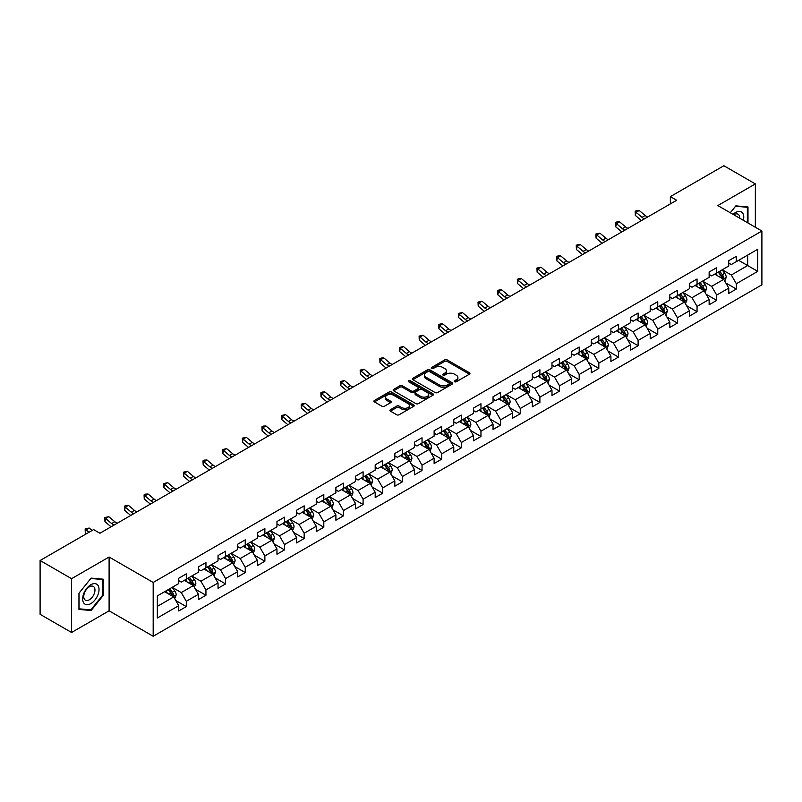 <?xml version="1.0" encoding="UTF-8"?>
<svg xmlns="http://www.w3.org/2000/svg" width="802" height="802" viewBox="0 0 802 802"><rect width="100%" height="100%" fill="white"/><g stroke="black" fill="none" stroke-linecap="round" stroke-linejoin="round"><path stroke-width="1.2" d="M454.554 381.752A1.223 0.702 0 0 0 456.288 381.752L469.421 374.173A1.744 1.013 0 0 0 469.932 373.461A1.744 1.013 0 0 0 469.421 372.75L447.165 359.897A1.744 1.013 0 0 0 444.699 359.897L431.566 367.486A1.223 0.702 0 0 0 431.205 367.978A1.223 0.702 0 0 0 431.566 368.479A1.223 0.702 0 0 0 433.291 368.479L434.995 367.496A5.594 3.228 0 0 1 442.904 367.496L444.759 368.569A5.594 3.228 0 0 1 446.393 370.855A5.594 3.228 0 0 1 444.759 373.141L443.055 374.123A1.223 0.702 0 0 0 442.704 374.614A1.223 0.702 0 0 0 443.055 375.115A1.223 0.702 0 0 0 444.789 375.115L446.483 374.133A5.594 3.228 0 0 1 454.403 374.133L456.258 375.206A5.594 3.228 0 0 1 457.892 377.491A5.594 3.228 0 0 1 456.258 379.777L454.554 380.76A1.223 0.702 0 0 0 454.193 381.251A1.223 0.702 0 0 0 454.554 381.752L454.554 380.76M390.434 409.712A1.744 1.013 0 0 0 389.922 410.423A1.744 1.013 0 0 0 390.434 411.135L396.679 414.744A1.744 1.013 0 0 0 399.145 414.744L413.732 406.323A1.744 1.013 0 0 0 414.243 405.611A1.744 1.013 0 0 0 413.732 404.89L391.486 392.048A1.744 1.013 0 0 0 389.01 392.048L374.424 400.469A1.744 1.013 0 0 0 373.912 401.18A1.744 1.013 0 0 0 374.424 401.892L381.963 406.253A1.744 1.013 0 0 0 384.439 406.253L390.684 402.644A1.744 1.013 0 0 0 391.196 401.932A1.744 1.013 0 0 0 390.684 401.221L386.945 399.055A4.672 2.697 0 0 1 385.572 397.15A4.672 2.697 0 0 1 388.459 394.654A4.672 2.697 0 0 1 393.551 395.246L408.198 403.697A4.672 2.697 0 0 1 409.571 405.611A4.672 2.697 0 0 1 406.684 408.098A4.672 2.697 0 0 1 401.591 407.516L399.145 406.103A1.744 1.013 0 0 0 396.679 406.103L390.434 409.712L390.434 411.135M109.102 557.019L71.579 578.683L40.1 560.508L40.1 614.312L71.579 632.487L109.102 610.813L153.182 636.267L153.182 582.463L109.102 557.019L109.102 610.813M755.354 227.247L755.354 183.909L717.83 205.573L761.9 231.026L153.182 582.463M755.354 183.909L723.875 165.733L670.352 196.63L670.352 203.909M40.1 560.508L93.613 529.611L99.919 533.24L676.647 200.269L670.352 196.63M435.115 392.549A1.744 1.013 0 0 0 437.591 392.549L452.178 384.128A1.744 1.013 0 0 0 452.689 383.416A1.744 1.013 0 0 0 452.178 382.704L429.922 369.852A1.744 1.013 0 0 0 427.456 369.852L412.87 378.273A1.744 1.013 0 0 0 412.358 378.985A1.744 1.013 0 0 0 412.87 379.707L435.115 392.549M409.09 382.023A1.223 0.702 0 0 1 410.333 382.193L432.93 395.236L418.373 403.647A1.744 1.013 0 0 1 415.897 403.647L393.652 390.805L393.652 389.371A1.744 1.013 0 0 0 393.14 390.083A1.744 1.013 0 0 0 393.652 390.805M393.652 389.371L399.887 385.772A1.744 1.013 0 0 1 402.363 385.772L411.386 390.975A1.744 1.013 0 0 0 413.852 390.975L418.002 388.589A1.744 1.013 0 0 0 418.514 387.877A1.744 1.013 0 0 0 418.002 387.155L408.599 381.732A1.223 0.702 0 0 1 408.248 381.241A1.223 0.702 0 0 1 409 380.589A1.223 0.702 0 0 1 410.333 380.739L432.95 393.792A1.744 1.013 0 0 1 433.461 394.514A1.744 1.013 0 0 1 432.95 395.226L432.95 393.792M153.182 636.267L761.9 284.82L761.9 231.026M175.788 600.528L186.295 606.603L186.295 601.289L198.385 594.312L198.385 599.625L205.944 595.264L205.944 589.951L218.034 582.974L218.034 588.277L225.583 583.916L225.583 578.613L237.673 571.636L237.673 576.939L245.232 572.578L245.232 567.265L257.322 560.287L257.322 565.6L264.871 561.24L264.871 555.926L276.961 548.949L276.961 554.252L284.52 549.891L284.52 544.588L296.61 537.611L296.61 542.914L304.169 538.553L304.169 533.25L316.249 526.262L316.249 531.576L323.808 527.215L323.808 521.901L335.898 514.924L335.898 520.227L343.457 515.866L343.457 510.563L355.537 503.586L355.537 508.889L363.095 504.528L363.095 499.225L375.186 492.238L375.186 497.551L382.744 493.19L382.744 487.877L394.835 480.899L394.835 486.202L402.383 481.842L402.383 476.538L414.474 469.561L414.474 474.864L422.032 470.503L422.032 465.2L434.123 458.213L434.123 463.526L441.671 459.165L441.671 453.852L453.762 446.874L453.762 452.178L461.32 447.817L461.32 442.514L473.411 435.536L473.411 440.839L480.959 436.478L480.959 431.175L493.05 424.188L493.05 429.501L500.608 425.14L500.608 419.827L512.699 412.85L512.699 418.163L520.247 413.792L520.247 408.489L532.338 401.511L532.338 406.815L539.896 402.454L539.896 397.15L551.987 390.163L551.987 395.476L559.535 391.115L559.535 385.802L571.625 378.825L571.625 384.138L579.184 379.767L579.184 374.464L591.274 367.486L591.274 372.79L598.823 368.429L598.823 363.126L610.913 356.138L610.913 361.451L618.472 357.09L618.472 351.777L630.562 344.8L630.562 350.113L638.111 345.742L638.111 340.439L650.201 333.462L650.201 338.765L657.76 334.404L657.76 329.101L669.85 322.123L669.85 327.427L677.409 323.066L677.409 317.752L689.489 310.775L689.489 316.088L697.048 311.717L697.048 306.414L709.138 299.437L709.138 304.74L716.697 300.379L716.697 295.076L728.777 288.098L728.777 293.402L736.336 289.041L736.336 283.728L757.74 271.377L757.74 249.272L747.675 255.086L747.675 265.552L757.74 271.377M186.295 606.603L178.746 610.964L178.746 605.66L157.332 618.011L157.332 595.916L178.746 583.555L178.746 578.252L186.295 573.881L186.295 579.194L198.385 572.217L198.385 566.904L205.944 562.543L205.944 567.846L218.034 560.869L218.034 555.565L225.583 551.205L225.583 556.508L237.673 549.53L237.673 544.227L245.232 539.856L245.232 545.17L257.322 538.192L257.322 532.879L264.871 528.518L264.871 533.831L276.961 526.844L276.961 521.541L284.52 517.18L284.52 522.483L296.61 515.506L296.61 510.202L304.169 505.831L304.169 511.145L316.249 504.167L316.249 498.854L323.808 494.493L323.808 499.806L335.898 492.819L335.898 487.516L343.457 483.155L343.457 488.458L355.537 481.481L355.537 476.177L363.095 471.807L363.095 477.12L375.186 470.142L375.186 464.829L382.744 460.468L382.744 465.782L394.835 458.794L394.835 453.491L402.383 449.13L402.383 454.433L414.474 447.456L414.474 442.153L422.032 437.792L422.032 443.095L434.123 436.118L434.123 430.804L441.671 426.443L441.671 431.757L453.762 424.769L453.762 419.466L461.32 415.105L461.32 420.408L473.411 413.431L473.411 408.128L480.959 403.767L480.959 409.07L493.05 402.093L493.05 396.779L500.608 392.419L500.608 397.732L512.699 390.744L512.699 385.441L520.247 381.08L520.247 386.384L532.338 379.406L532.338 374.103L539.896 369.742L539.896 375.045L551.987 368.068L551.987 362.755L559.535 358.394L559.535 363.707L571.625 356.72L571.625 351.416L579.184 347.055L579.184 352.359L591.274 345.381L591.274 340.078L598.823 335.717L598.823 341.02L610.913 334.043L610.913 328.73L618.472 324.369L618.472 329.682L630.562 322.705L630.562 317.392L638.111 313.031L638.111 318.334L650.201 311.356L650.201 306.053L657.76 301.692L657.76 306.996L669.85 300.018L669.85 294.705L677.409 290.344L677.409 295.657L689.489 288.68L689.489 283.367L697.048 279.006L697.048 284.309L709.138 277.332L709.138 272.028L716.697 267.667L716.697 272.971L728.777 265.993L728.777 260.68L736.336 256.319L736.336 261.632L757.74 249.272M184.28 580.357L193.352 585.59L181.262 592.568L172.199 587.335M178.746 580.648L181.262 582.102L186.295 579.194M181.262 592.568L186.295 601.289M193.352 585.59L198.385 594.312M203.929 569.019L212.991 574.252L200.901 581.229L191.838 575.996M198.385 569.31L200.901 570.763L205.944 567.846M200.901 581.229L205.944 589.951M212.991 574.252L218.034 582.974M223.568 557.671L232.64 562.904L220.55 569.891L211.487 564.648M218.034 557.961L220.55 559.415L225.583 556.508M220.55 569.891L225.583 578.613M232.64 562.904L237.673 571.636M243.217 546.332L252.279 551.565L240.199 558.543L231.126 553.31M237.673 546.623L240.199 548.077L245.232 545.17M240.199 558.543L245.232 567.265M252.279 551.565L257.322 560.287M262.855 534.994L271.928 540.227L259.838 547.205L250.775 541.972M257.322 535.285L259.838 536.738L264.871 533.831M259.838 547.205L264.871 555.926M271.928 540.227L276.961 548.949M282.505 523.646L291.567 528.879L279.487 535.866L270.414 530.623M276.961 523.937L279.487 525.39L284.52 522.483M279.487 535.866L284.52 544.588M291.567 528.879L296.61 537.611M302.153 512.308L311.216 517.541L299.126 524.518L290.063 519.285M296.61 512.598L299.126 514.052L304.169 511.145M299.126 524.518L304.169 533.25M311.216 517.541L316.249 526.262M321.792 500.969L330.855 506.202L318.775 513.18L309.702 507.947M316.249 501.26L318.775 502.714L323.808 499.806M318.775 513.18L323.808 521.901M330.855 506.202L335.898 514.924M341.441 489.621L350.504 494.854L338.414 501.841L329.351 496.598M335.898 489.912L338.414 491.365L343.457 488.458M338.414 501.841L343.457 510.563M350.504 494.854L355.537 503.586M361.08 478.283L370.153 483.516L358.063 490.493L348.99 485.26M355.537 478.573L358.063 480.027L363.095 477.12M358.063 490.493L363.095 499.225M370.153 483.516L375.186 492.238M380.729 466.944L389.792 472.177L377.702 479.155L368.639 473.922M375.186 467.235L377.702 468.689L382.744 465.782M377.702 479.155L382.744 487.877M389.792 472.177L394.835 480.899M400.368 455.596L409.441 460.829L397.351 467.817L388.278 462.574M394.835 455.887L397.351 457.34L402.383 454.433M397.351 467.817L402.383 476.538M409.441 460.829L414.474 469.561M420.017 444.258L429.08 449.491L416.99 456.468L407.927 451.235M414.474 444.549L416.99 446.002L422.032 443.095M416.99 456.468L422.032 465.2M429.08 449.491L434.123 458.213M439.656 432.92L448.729 438.153L436.639 445.13L427.566 439.897M434.123 433.21L436.639 434.664L441.671 431.757M436.639 445.13L441.671 453.852M448.729 438.153L453.762 446.874M459.305 421.571L468.368 426.804L456.278 433.792L447.215 428.559M453.762 421.862L456.278 423.316L461.32 420.408M456.278 433.792L461.32 442.514M468.368 426.804L473.411 435.536M478.944 410.233L488.017 415.466L475.927 422.443L466.854 417.21M473.411 410.524L475.927 411.977L480.959 409.07M475.927 422.443L480.959 431.175M488.017 415.466L493.05 424.188M498.593 398.895L507.656 404.128L495.566 411.105L486.503 405.872M493.05 399.185L495.566 400.639L500.608 397.732M495.566 411.105L500.608 419.827M507.656 404.128L512.699 412.85M518.232 387.546L527.305 392.79L515.215 399.767L506.142 394.534M512.699 387.837L515.215 389.291L520.247 386.384M515.215 399.767L520.247 408.489M527.305 392.79L532.338 401.511M537.881 376.208L546.944 381.441L534.854 388.419L525.791 383.186M532.338 376.499L534.854 377.953L539.896 375.045M534.854 388.419L539.896 397.15M546.944 381.441L551.987 390.163M557.52 364.87L566.593 370.103L554.503 377.08L545.44 371.847M551.987 365.161L554.503 366.614L559.535 363.707M554.503 377.08L559.535 385.802M566.593 370.103L571.625 378.825M577.169 353.522L586.232 358.765L574.142 365.742L565.079 360.509M571.625 353.812L574.142 355.266L579.184 352.359M574.142 365.742L579.184 374.464M586.232 358.765L591.274 367.486M596.808 342.183L605.881 347.416L593.791 354.394L584.728 349.161M591.274 342.474L593.791 343.928L598.823 341.02M593.791 354.394L598.823 363.126M605.881 347.416L610.913 356.138M616.457 330.845L625.52 336.078L613.44 343.055L604.367 337.822M610.913 331.136L613.44 332.589L618.472 329.682M613.44 343.055L618.472 351.777M625.52 336.078L630.562 344.8M636.096 319.497L645.169 324.74L633.079 331.717L624.016 326.484M630.562 319.787L633.079 321.241L638.111 318.334M633.079 331.717L638.111 340.439M645.169 324.74L650.201 333.462M655.745 308.158L664.808 313.392L652.728 320.369L643.655 315.136M650.201 308.449L652.728 309.903L657.76 306.996M652.728 320.369L657.76 329.101M664.808 313.392L669.85 322.123M675.394 296.82L684.457 302.053L672.367 309.031L663.304 303.798M669.85 297.111L672.367 298.565L677.409 295.657M672.367 309.031L677.409 317.752M684.457 302.053L689.489 310.775M695.033 285.472L704.096 290.715L692.016 297.692L682.943 292.459M689.489 285.763L692.016 287.226L697.048 284.309M692.016 297.692L697.048 306.414M704.096 290.715L709.138 299.437M714.682 274.134L723.745 279.367L711.655 286.354L702.592 281.111M709.138 274.424L711.655 275.878L716.697 272.971M711.655 286.354L716.697 295.076M723.745 279.367L728.777 288.098M738.602 260.319L747.675 265.552L731.304 275.006L722.231 269.773M728.777 263.086L731.304 264.54L736.336 261.632M731.304 275.006L736.336 283.728M71.579 578.683L71.579 632.487M157.332 606.382L173.703 596.929L164.641 591.696M173.703 596.929L178.746 605.66M725.82 282.966L736.336 289.041M706.181 294.314L716.697 300.379M686.532 305.652L697.048 311.717M666.893 316.99L677.409 323.066M647.244 328.339L657.76 334.404M627.605 339.677L638.111 345.742M607.956 351.015L618.472 357.09M588.317 362.364L598.823 368.429M568.668 373.702L579.184 379.767M549.029 385.04L559.535 391.115M529.38 396.388L539.896 402.454M509.731 407.727L520.247 413.792M490.092 419.065L500.608 425.14M470.443 430.403L480.959 436.478M450.804 441.752L461.32 447.817M431.155 453.09L441.671 459.165M411.516 464.428L422.032 470.503M391.867 475.776L402.383 481.842M372.228 487.115L382.744 493.19M352.579 498.453L363.095 504.528M332.94 509.801L343.457 515.866M313.291 521.14L323.808 527.215M293.652 532.478L304.169 538.553M274.003 543.826L284.52 549.891M254.364 555.164L264.871 561.24M234.715 566.503L245.232 572.578M215.076 577.851L225.583 583.916M195.427 589.189L205.944 595.264M747.985 222.986L747.985 206.966L735.835 205.873L730.291 212.771M78.947 609.43L91.097 610.512L103.247 595.405L103.247 579.194L91.097 578.112L78.947 593.229L78.947 609.43M102.626 595.034L103.247 595.405M89.814 609.771L91.097 610.512M455.045 381.922L456.258 381.231A5.594 3.228 0 0 0 457.892 378.945L457.892 377.491M446.393 370.855L446.393 372.308A5.594 3.228 0 0 1 444.759 374.594L443.546 375.286M469.391 374.183L447.165 361.351A1.744 1.013 0 0 0 444.699 361.351L432.047 368.649M452.148 384.138L429.922 371.306A1.744 1.013 0 0 0 427.456 371.306L412.89 379.717L412.87 378.273M449.08 383.917A1.223 0.702 0 0 0 449.441 383.416A1.223 0.702 0 0 0 449.08 382.915L429.551 371.637A1.223 0.702 0 0 0 427.827 371.637L426.032 372.669A5.594 3.228 0 0 0 424.398 374.955A5.594 3.228 0 0 0 426.032 377.241L439.386 384.95A5.594 3.228 0 0 0 447.295 384.95L449.08 383.917L449.08 385.371A1.223 0.702 0 0 0 449.441 384.87L449.441 383.416M424.398 374.955L424.398 376.409A5.594 3.228 0 0 0 426.032 378.694L426.032 377.241M449.08 385.371L447.295 386.404A5.594 3.228 0 0 1 439.386 386.404L426.032 378.694M393.672 390.815L399.887 387.226L399.887 385.772M418.514 387.877L418.514 389.331A1.744 1.013 0 0 1 418.002 390.043L413.852 392.429A1.744 1.013 0 0 1 411.386 392.429L402.363 387.226A1.744 1.013 0 0 0 399.887 387.226M420.749 396.388A4.672 2.697 0 0 0 425.842 396.97A4.672 2.697 0 0 0 428.729 394.474A4.672 2.697 0 0 0 427.356 392.569L422.203 389.592A1.744 1.013 0 0 0 419.727 389.592L415.586 391.977A1.744 1.013 0 0 0 415.075 392.689A1.744 1.013 0 0 0 415.586 393.401L420.749 396.388L420.749 397.842A4.672 2.697 0 0 0 425.842 398.424A4.672 2.697 0 0 0 428.729 395.927L428.729 394.474M415.075 392.689L415.075 394.143A1.744 1.013 0 0 0 415.586 394.855L415.586 393.401M420.749 397.842L415.586 394.855M409.571 405.611L409.571 407.065A4.672 2.697 0 0 1 406.684 409.551A4.672 2.697 0 0 1 401.591 408.97L399.145 407.556A1.744 1.013 0 0 0 396.679 407.556L390.454 411.155M385.572 397.15L385.572 398.604A4.672 2.697 0 0 0 386.945 400.519L386.945 399.055M390.684 401.221L390.684 402.644L386.945 400.519M413.732 404.89L413.732 406.323L391.486 393.501A1.744 1.013 0 0 0 389.01 393.501L374.454 401.912L374.424 400.469M724.737 281.091L726.241 277.322A4.722 2.727 -120 0 0 724.727 273.302L722.131 269.833M717.6 275.828L715.835 273.462M718.231 272.089L720.828 275.557A4.722 2.727 60 0 1 722.181 278.394L723.695 277.522A4.722 2.727 -120 0 0 722.341 274.685L719.745 271.216M718.562 271.898L721.439 275.748A2.406 1.383 60 0 1 721.88 276.469L723.695 277.522M644.497 218.826A8.902 5.143 60 0 1 642.041 217.332L636.046 212.289L635.344 215.427L641.339 220.47A13.353 7.709 -120 0 0 641.47 220.58M647.645 217.011A8.902 5.143 60 0 1 645.189 215.517L639.194 210.475L636.046 212.289L635.184 211.347L636.437 210.615L639.194 210.475M635.344 215.427L635.184 211.347M746.572 206.836L747.354 207.287L747.354 222.625M730.311 212.791L735.584 206.234L747.354 207.287M743.374 220.329A11.579 6.687 120 0 0 741.369 211.908A11.579 6.687 120 0 0 733.078 214.385M739.685 218.194A7.92 4.571 120 0 0 738.051 214.214A7.92 4.571 120 0 0 733.79 214.786M90.847 603.625A11.579 6.687 120 0 0 99.037 589.44A11.579 6.687 120 0 0 90.847 584.718A11.579 6.687 120 0 0 82.666 598.893A11.579 6.687 120 0 0 90.847 603.625M89.353 599.776A7.92 4.571 120 0 0 94.536 592.798A7.92 4.571 120 0 0 93.323 586.442A7.92 4.571 120 0 0 89.353 586.833A7.92 4.571 120 0 0 84.18 593.821A7.92 4.571 120 0 0 85.393 600.167A7.92 4.571 120 0 0 89.353 599.776M79.077 593.119L90.847 578.473L102.626 579.525L102.626 595.224L90.847 609.871L79.077 608.818L79.047 593.099M101.844 579.074L102.626 579.525M705.098 292.439L706.592 288.66A4.722 2.727 -120 0 0 705.088 284.64L702.492 281.171M697.961 287.166L696.196 284.81M703.374 290.294L704.046 288.86A4.722 2.727 -120 0 0 702.692 286.023L700.096 282.555M698.913 283.236L701.8 287.086A2.406 1.383 60 0 1 702.231 287.818L704.046 288.86M698.582 283.427L701.189 286.895A4.722 2.727 60 0 1 702.532 289.733M685.449 303.778L686.953 299.998A4.722 2.727 -120 0 0 685.439 295.988L682.843 292.509M678.312 298.504L676.547 296.149M678.943 294.765L681.54 298.234A4.722 2.727 60 0 1 682.893 301.081L684.397 300.199A4.722 2.727 -120 0 0 683.053 297.362L680.447 293.893M679.274 294.575L682.151 298.424A2.406 1.383 60 0 1 682.592 299.156L684.397 300.199M624.858 230.174A8.902 5.143 60 0 1 622.402 228.67L616.397 223.628L615.695 226.765L621.7 231.818A13.353 7.709 -120 0 0 621.831 231.918M628.006 228.349A8.902 5.143 60 0 1 625.55 226.856L619.545 221.813L616.397 223.628L615.535 222.685L616.798 221.953L619.545 221.813M615.695 226.765L615.535 222.685M605.209 241.512A8.902 5.143 60 0 1 602.753 240.019L596.758 234.976L596.056 238.114L602.051 243.156A13.353 7.709 -120 0 0 602.182 243.267M608.357 239.698A8.902 5.143 60 0 1 605.901 238.194L599.906 233.151L596.758 234.976L595.896 234.024L599.906 233.151M596.056 238.114L595.896 234.024M665.81 315.116L667.304 311.346A4.722 2.727 -120 0 0 665.8 307.326L663.204 303.858M658.673 309.843L656.908 307.487M664.086 312.97L664.758 311.547A4.722 2.727 -120 0 0 663.404 308.71L660.808 305.241M659.625 305.923L662.512 309.772A2.406 1.383 60 0 1 662.943 310.494L664.758 311.547M659.294 306.113L661.891 309.582A4.722 2.727 60 0 1 663.244 312.419M646.161 326.454L647.665 322.685A4.722 2.727 -120 0 0 646.151 318.665L643.555 315.196M639.024 321.191L637.259 318.835M639.655 317.452L642.252 320.92A4.722 2.727 60 0 1 643.605 323.757L645.109 322.885A4.722 2.727 -120 0 0 643.765 320.048L641.159 316.579M639.976 317.261L642.863 321.111A2.406 1.383 60 0 1 643.304 321.843L645.109 322.885M626.522 337.802L628.016 334.023A4.722 2.727 -120 0 0 626.512 330.013L623.916 326.534M619.385 332.529L617.61 330.173M624.798 335.657L625.47 334.223A4.722 2.727 -120 0 0 624.116 331.386L621.52 327.918M620.337 328.599L623.224 332.449A2.406 1.383 60 0 1 623.655 333.181L625.47 334.223M620.006 328.79L622.603 332.259A4.722 2.727 60 0 1 623.956 335.096M585.57 252.851A8.902 5.143 60 0 1 583.114 251.357L577.109 246.314L576.407 249.452L582.412 254.495A13.353 7.709 -120 0 0 582.543 254.605M588.718 251.036A8.902 5.143 60 0 1 586.262 249.542L580.257 244.5L577.109 246.314L576.247 245.372L577.51 244.64L580.257 244.5M576.407 249.452L576.247 245.372M565.921 264.199A8.902 5.143 60 0 1 563.465 262.695L557.46 257.653L556.768 260.79L562.763 265.843A13.353 7.709 -120 0 0 562.894 265.943M569.069 262.374A8.902 5.143 60 0 1 566.613 260.881L560.618 255.838L557.46 257.653L556.608 256.71L557.861 255.978L560.618 255.838M556.768 260.79L556.608 256.71M546.282 275.537A8.902 5.143 60 0 1 543.826 274.043L537.821 268.991L537.119 272.139L543.124 277.181A13.353 7.709 -120 0 0 543.255 277.281M549.43 273.723A8.902 5.143 60 0 1 546.974 272.219L540.969 267.176L537.821 268.991L536.959 268.048L540.969 267.176M537.119 272.139L536.959 268.048M606.873 349.141L608.367 345.371A4.722 2.727 -120 0 0 606.863 341.351L604.267 337.883M599.736 343.868L597.971 341.512M600.367 340.138L602.964 343.607A4.722 2.727 60 0 1 604.317 346.444L605.821 345.572A4.722 2.727 -120 0 0 604.477 342.735L601.871 339.266M600.688 339.948L603.575 343.797A2.406 1.383 60 0 1 604.016 344.519L605.821 345.572M526.633 286.875A8.902 5.143 60 0 1 524.177 285.382L518.172 280.339L517.48 283.477L523.475 288.519A13.353 7.709 -120 0 0 523.606 288.63M529.781 285.061A8.902 5.143 60 0 1 527.325 283.567L521.32 278.515L518.172 280.339L517.32 279.397L518.573 278.665L521.32 278.515M517.48 283.477L517.32 279.397M587.234 360.479L588.728 356.71A4.722 2.727 -120 0 0 587.224 352.69L584.618 349.221M580.097 355.216L578.322 352.86M585.5 358.334L586.182 356.91A4.722 2.727 -120 0 0 584.828 354.073L582.232 350.604M581.049 351.286L583.936 355.136A2.406 1.383 60 0 1 584.367 355.867L586.182 356.91M580.718 351.476L583.315 354.945A4.722 2.727 60 0 1 584.668 357.782M506.994 298.224A8.902 5.143 60 0 1 504.538 296.72L498.533 291.677L497.831 294.815L503.836 299.868A13.353 7.709 -120 0 0 503.967 299.968M510.142 296.399A8.902 5.143 60 0 1 507.686 294.905L501.681 289.863L498.533 291.677L497.671 290.735L498.934 290.003L501.681 289.863M497.831 294.815L497.671 290.735M567.585 371.827L569.079 368.048A4.722 2.727 -120 0 0 567.575 364.028L564.979 360.559M560.448 366.554L558.683 364.198M561.079 362.815L563.676 366.283A4.722 2.727 60 0 1 565.029 369.12L566.533 368.248A4.722 2.727 -120 0 0 565.189 365.411L562.583 361.943M561.4 362.624L564.287 366.474A2.406 1.383 60 0 1 564.728 367.206L566.533 368.248M487.345 309.562A8.902 5.143 60 0 1 484.889 308.068L478.884 303.016L478.192 306.163L484.187 311.206A13.353 7.709 -120 0 0 484.318 311.306M490.493 307.747A8.902 5.143 60 0 1 488.037 306.244L482.032 301.201L478.884 303.016L478.022 302.073L482.032 301.201M478.192 306.163L478.022 302.073M547.946 383.166L549.44 379.396A4.722 2.727 -120 0 0 547.936 375.376L545.33 371.907M540.809 377.892L539.034 375.536M541.43 374.163L544.027 377.632A4.722 2.727 60 0 1 545.38 380.469L546.894 379.597A4.722 2.727 -120 0 0 545.54 376.76L542.944 373.291M541.761 373.973L544.638 377.822A2.406 1.383 60 0 1 545.079 378.544L546.894 379.597M467.706 320.9A8.902 5.143 60 0 1 465.25 319.407L459.245 314.364L458.543 317.502L464.548 322.544A13.353 7.709 -120 0 0 464.669 322.655M470.854 319.086A8.902 5.143 60 0 1 468.398 317.592L462.393 312.539L459.245 314.364L458.383 313.422L462.393 312.539M458.543 317.502L458.383 313.422M528.297 394.504L529.791 390.734A4.722 2.727 -120 0 0 528.287 386.714L525.691 383.246M521.16 389.241L519.395 386.885M521.791 385.501L524.388 388.97A4.722 2.727 60 0 1 525.741 391.807L527.245 390.935A4.722 2.727 -120 0 0 525.901 388.098L523.295 384.629M522.112 385.311L524.999 389.16A2.406 1.383 60 0 1 525.44 389.892L527.245 390.935M448.057 332.249A8.902 5.143 60 0 1 445.601 330.745L439.596 325.702L438.905 328.84L444.899 333.893A13.353 7.709 -120 0 0 445.03 333.993M451.205 330.424A8.902 5.143 60 0 1 448.749 328.93L442.744 323.888L439.596 325.702L438.734 324.76L439.997 324.028L442.744 323.888M438.905 328.84L438.734 324.76M508.648 405.852L510.152 402.073A4.722 2.727 -120 0 0 508.648 398.053L506.042 394.584M501.511 400.579L499.746 398.223M506.924 403.707L507.606 402.273A4.722 2.727 -120 0 0 506.252 399.436L503.656 395.967M502.473 396.649L505.35 400.499A2.406 1.383 60 0 1 505.791 401.231L507.606 402.273M502.142 396.84L504.739 400.308A4.722 2.727 60 0 1 506.092 403.145M428.418 343.587A8.902 5.143 60 0 1 425.952 342.093L419.957 337.04L419.256 340.188L425.26 345.231A13.353 7.709 -120 0 0 425.381 345.331M431.566 341.772A8.902 5.143 60 0 1 429.11 340.269L423.105 335.226L419.957 337.04L419.095 336.098L423.105 335.226M419.256 340.188L419.095 336.098M489.009 417.19L490.503 413.421A4.722 2.727 -120 0 0 488.999 409.401L486.403 405.932M481.872 411.917L480.107 409.561M487.285 415.045L487.957 413.621A4.722 2.727 -120 0 0 486.603 410.784L484.007 407.306M482.824 407.997L485.711 411.847A2.406 1.383 60 0 1 486.142 412.569L487.957 413.621M482.493 408.188L485.1 411.657A4.722 2.727 60 0 1 486.443 414.494M408.769 354.925A8.902 5.143 60 0 1 406.313 353.431L400.308 348.389L399.617 351.527L405.611 356.569A13.353 7.709 -120 0 0 405.742 356.679M411.917 353.111A8.902 5.143 60 0 1 409.461 351.617L403.456 346.564L400.308 348.389L399.446 347.436L403.456 346.564M399.617 351.527L399.446 347.436M469.36 428.529L470.864 424.759A4.722 2.727 -120 0 0 469.36 420.739L466.754 417.271M462.223 423.266L460.458 420.91M467.636 426.383L468.318 424.96A4.722 2.727 -120 0 0 466.964 422.123L464.368 418.654M463.185 419.336L466.062 423.185A2.406 1.383 60 0 1 466.503 423.917L468.318 424.96M462.854 419.526L465.451 422.995A4.722 2.727 60 0 1 466.804 425.832M389.13 366.273A8.902 5.143 60 0 1 386.664 364.77L380.669 359.727L379.968 362.865L385.973 367.907A13.353 7.709 -120 0 0 386.093 368.018M392.278 364.449A8.902 5.143 60 0 1 389.812 362.955L383.817 357.913L380.669 359.727L379.807 358.785L381.06 358.053L383.817 357.913M379.968 362.865L379.807 358.785M449.721 439.877L451.215 436.098A4.722 2.727 -120 0 0 449.711 432.077L447.115 428.609M442.584 434.604L440.819 432.248M447.997 437.732L448.669 436.298A4.722 2.727 -120 0 0 447.315 433.461L444.719 429.992M443.536 430.674L446.423 434.524A2.406 1.383 60 0 1 446.854 435.255L448.669 436.298M443.205 430.864L445.812 434.333A4.722 2.727 60 0 1 447.155 437.17M369.481 377.612A8.902 5.143 60 0 1 367.025 376.118L361.02 371.065L360.319 374.213L366.324 379.256A13.353 7.709 -120 0 0 366.454 379.356M372.629 375.797A8.902 5.143 60 0 1 370.173 374.293L364.168 369.251L361.02 371.065L360.158 370.123L364.168 369.251M360.319 374.213L360.158 370.123M430.072 451.215L431.576 447.446A4.722 2.727 -120 0 0 430.072 443.426L427.466 439.957M422.935 445.942L421.17 443.586M423.566 442.203L426.163 445.681A4.722 2.727 60 0 1 427.516 448.518L429.03 447.646A4.722 2.727 -120 0 0 427.677 444.809L425.08 441.331M423.897 442.022L426.774 445.862A2.406 1.383 60 0 1 427.215 446.594L429.03 447.646M349.842 388.95A8.902 5.143 60 0 1 347.376 387.456L341.381 382.414L340.68 385.551L346.685 390.594A13.353 7.709 -120 0 0 346.805 390.704M352.99 387.135A8.902 5.143 60 0 1 350.524 385.642L344.529 380.589L341.381 382.414L340.519 381.461L344.529 380.589M340.68 385.551L340.519 381.461M410.434 462.553L411.927 458.784A4.722 2.727 -120 0 0 410.423 454.764L407.827 451.295M403.296 457.29L401.531 454.935M408.709 460.408L409.381 458.985A4.722 2.727 -120 0 0 408.028 456.148L405.431 452.679M404.248 453.361L407.135 457.21A2.406 1.383 60 0 1 407.566 457.942L409.381 458.985M403.917 453.551L406.524 457.02A4.722 2.727 60 0 1 407.867 459.857M330.193 400.298A8.902 5.143 60 0 1 327.737 398.794L321.732 393.752L321.031 396.89L327.036 401.932A13.353 7.709 -120 0 0 327.166 402.043M333.341 398.474A8.902 5.143 60 0 1 330.885 396.98L324.88 391.937L321.732 393.752L320.87 392.81L322.133 392.078L324.88 391.937M321.031 396.89L320.87 392.81M390.785 473.902L392.288 470.122A4.722 2.727 -120 0 0 390.774 466.102L388.178 462.634M383.647 468.629L381.882 466.273M389.06 471.756L389.742 470.323A4.722 2.727 -120 0 0 388.389 467.486L385.792 464.017M384.609 464.699L387.486 468.548A2.406 1.383 60 0 1 387.927 469.28L389.742 470.323M384.278 464.889L386.875 468.358A4.722 2.727 60 0 1 388.228 471.195M310.554 411.637A8.902 5.143 60 0 1 308.088 410.143L302.093 405.09L301.392 408.238L307.397 413.281A13.353 7.709 -120 0 0 307.517 413.381M313.702 409.822A8.902 5.143 60 0 1 311.236 408.318L305.241 403.276L302.093 405.09L301.231 404.148L305.241 403.276M301.392 408.238L301.231 404.148M371.146 485.24L372.639 481.471A4.722 2.727 -120 0 0 371.136 477.451L368.539 473.982M364.008 479.967L362.243 477.611M369.421 483.095L370.093 481.671A4.722 2.727 -120 0 0 368.74 478.834L366.143 475.355M364.96 476.047L367.847 479.887A2.406 1.383 60 0 1 368.278 480.619L370.093 481.671M364.629 476.228L367.236 479.706A4.722 2.727 60 0 1 368.579 482.543M290.905 422.975A8.902 5.143 60 0 1 288.449 421.481L282.444 416.438L281.743 419.576L287.748 424.619A13.353 7.709 -120 0 0 287.878 424.729M294.053 421.16A8.902 5.143 60 0 1 291.597 419.667L285.592 414.614L282.444 416.438L281.582 415.486L285.592 414.614M281.743 419.576L281.582 415.486M351.497 496.578L353 492.809A4.722 2.727 -120 0 0 351.487 488.789L348.89 485.32M344.359 491.315L342.594 488.959M344.99 487.576L347.587 491.045A4.722 2.727 60 0 1 348.94 493.882L350.454 493.009A4.722 2.727 -120 0 0 349.101 490.172L346.504 486.704M345.321 487.385L348.198 491.235A2.406 1.383 60 0 1 348.639 491.967L350.454 493.009M271.256 434.323A8.902 5.143 60 0 1 268.8 432.819L262.805 427.777L262.104 430.915L268.099 435.957A13.353 7.709 -120 0 0 268.229 436.067M274.404 432.499A8.902 5.143 60 0 1 271.948 431.005L265.953 425.962L262.805 427.777L261.943 426.834L263.196 426.103L265.953 425.962M262.104 430.915L261.943 426.834M331.858 507.927L333.351 504.147A4.722 2.727 -120 0 0 331.848 500.127L329.251 496.659M324.72 502.653L322.955 500.298M330.133 505.781L330.805 504.348A4.722 2.727 -120 0 0 329.452 501.511L326.855 498.042M325.672 498.724L328.559 502.573A2.406 1.383 60 0 1 328.99 503.305L330.805 504.348M325.341 498.914L327.948 502.383A4.722 2.727 60 0 1 329.291 505.22M251.617 445.661A8.902 5.143 60 0 1 249.161 444.158L243.156 439.115L242.455 442.263L248.46 447.305A13.353 7.709 -120 0 0 248.59 447.406M254.765 443.847A8.902 5.143 60 0 1 252.309 442.343L246.304 437.301L243.156 439.115L242.294 438.173L246.304 437.301M242.455 442.263L242.294 438.173M312.209 519.265L313.712 515.496A4.722 2.727 -120 0 0 312.199 511.475L309.602 508.007M305.071 513.992L303.306 511.636M305.702 510.252L308.299 513.721A4.722 2.727 60 0 1 309.652 516.568L311.156 515.696A4.722 2.727 -120 0 0 309.813 512.849L307.206 509.38M306.033 510.062L308.91 513.912A2.406 1.383 60 0 1 309.351 514.643L311.156 515.696M231.968 457A8.902 5.143 60 0 1 229.512 455.506L223.517 450.463L222.816 453.601L228.811 458.644A13.353 7.709 -120 0 0 228.941 458.754M235.116 455.185A8.902 5.143 60 0 1 232.66 453.681L226.665 448.639L223.517 450.463L222.655 449.511L226.665 448.639M222.816 453.601L222.655 449.511M292.57 530.603L294.063 526.834A4.722 2.727 -120 0 0 292.56 522.814L289.963 519.345M285.432 525.34L283.667 522.984M290.845 528.458L291.517 527.034A4.722 2.727 -120 0 0 290.164 524.197L287.567 520.729M286.384 521.41L289.271 525.26A2.406 1.383 60 0 1 289.702 525.992L291.517 527.034M286.053 521.601L288.65 525.069A4.722 2.727 60 0 1 290.003 527.906M212.329 468.338A8.902 5.143 60 0 1 209.873 466.844L203.868 461.802L203.167 464.939L209.172 469.982A13.353 7.709 -120 0 0 209.302 470.092M215.477 466.523A8.902 5.143 60 0 1 213.021 465.03L207.016 459.987L203.868 461.802L203.006 460.859L204.269 460.127L207.016 459.987M203.167 464.939L203.006 460.859M272.921 541.952L274.424 538.172A4.722 2.727 -120 0 0 272.911 534.152L270.314 530.683M265.783 536.678L264.018 534.322M266.414 532.939L269.011 536.408A4.722 2.727 60 0 1 270.364 539.245L271.868 538.373A4.722 2.727 -120 0 0 270.525 535.536L267.918 532.067M266.735 532.749L269.622 536.598A2.406 1.383 60 0 1 270.063 537.33L271.868 538.373M192.68 479.686A8.902 5.143 60 0 1 190.224 478.182L184.229 473.14L183.528 476.288L189.523 481.33A13.353 7.709 -120 0 0 189.653 481.431M195.828 477.862A8.902 5.143 60 0 1 193.372 476.368L187.377 471.325L184.229 473.14L183.367 472.198L187.377 471.325M183.528 476.288L183.367 472.198M253.282 553.29L254.775 549.51A4.722 2.727 -120 0 0 253.272 545.5L250.675 542.032M246.144 548.017L244.379 545.661M246.765 544.277L249.362 547.746A4.722 2.727 60 0 1 250.715 550.593L252.229 549.721A4.722 2.727 -120 0 0 250.876 546.874L248.279 543.405M247.096 544.087L249.983 547.936A2.406 1.383 60 0 1 250.414 548.668L252.229 549.721M173.042 491.024A8.902 5.143 60 0 1 170.585 489.531L164.58 484.488L163.879 487.626L169.884 492.669A13.353 7.709 -120 0 0 170.014 492.779M176.189 489.21A8.902 5.143 60 0 1 173.733 487.706L167.728 482.664L164.58 484.488L163.718 483.536L167.728 482.664M163.879 487.626L163.718 483.536M233.633 564.628L235.136 560.859A4.722 2.727 -120 0 0 233.623 556.839L231.026 553.37M226.495 559.365L224.73 556.999M227.126 555.626L229.723 559.094A4.722 2.727 60 0 1 231.076 561.931L232.58 561.059A4.722 2.727 -120 0 0 231.237 558.222L228.63 554.753M227.447 555.435L230.334 559.285A2.406 1.383 60 0 1 230.775 560.017L232.58 561.059M153.393 502.363A8.902 5.143 60 0 1 150.936 500.869L144.931 495.826L144.24 498.964L150.235 504.007A13.353 7.709 -120 0 0 150.365 504.117M156.54 500.548A8.902 5.143 60 0 1 154.084 499.055L148.079 494.012L144.931 495.826L144.079 494.884L145.332 494.152L148.079 494.012M144.24 498.964L144.079 494.884M213.994 575.976L215.487 572.197A4.722 2.727 -120 0 0 213.984 568.177L211.387 564.708M206.856 570.703L205.081 568.347M212.259 573.831L212.941 572.397A4.722 2.727 -120 0 0 211.588 569.56L208.991 566.092M207.808 566.773L210.695 570.623A2.406 1.383 60 0 1 211.126 571.355L212.941 572.397M207.477 566.964L210.074 570.433A4.722 2.727 60 0 1 211.427 573.27M133.754 513.711A8.902 5.143 60 0 1 131.297 512.207L125.292 507.165L124.591 510.303L130.596 515.355A13.353 7.709 -120 0 0 130.726 515.455M136.901 511.887A8.902 5.143 60 0 1 134.445 510.393L128.44 505.35L125.292 507.165L124.43 506.222L125.693 505.491L128.44 505.35M124.591 510.303L124.43 506.222M194.345 587.315L195.838 583.535A4.722 2.727 -120 0 0 194.335 579.525L191.738 576.057M187.207 582.041L185.442 579.686M187.838 578.302L190.435 581.771A4.722 2.727 60 0 1 191.788 584.618L193.292 583.746A4.722 2.727 -120 0 0 191.949 580.899L189.342 577.43M188.159 578.112L191.046 581.961A2.406 1.383 60 0 1 191.488 582.693L193.292 583.746M114.105 525.049A8.902 5.143 60 0 1 111.648 523.556L105.643 518.513L104.952 521.651L110.947 526.693A13.353 7.709 -120 0 0 111.077 526.804M117.252 523.235A8.902 5.143 60 0 1 114.796 521.731L108.791 516.688L105.643 518.513L104.781 517.561L108.791 516.688M104.952 521.651L104.781 517.561M174.706 598.653L176.199 594.883A4.722 2.727 -120 0 0 174.696 590.863L172.089 587.395M167.568 593.39L165.793 591.024M172.971 596.508L173.653 595.084A4.722 2.727 -120 0 0 172.3 592.247L169.703 588.778M168.52 589.46L171.397 593.31A2.406 1.383 60 0 1 171.839 594.041L173.653 595.084M168.189 589.65L170.786 593.119A4.722 2.727 60 0 1 172.139 595.956M92.08 530.493L89.152 528.037L86.004 529.851L85.303 532.989L86.305 533.831M88.932 532.317L85.142 528.909L89.152 528.037M85.303 532.989L85.142 528.909M456.258 381.231L456.258 379.777M443.055 375.115L443.055 374.123M444.759 374.594L444.759 373.141M431.566 368.479L431.566 367.486M444.699 361.351L444.699 359.897M447.165 361.351L447.165 359.897M469.421 374.173L469.421 372.75M427.456 371.306L427.456 369.852M429.922 371.306L429.922 369.852M452.178 384.128L452.178 382.704M439.386 386.404L439.386 384.95M447.295 386.404L447.295 384.95M402.363 387.226L402.363 385.772M411.386 392.429L411.386 390.975M413.852 392.429L413.852 390.975M418.002 390.043L418.002 388.589M410.333 382.193L410.333 380.739M396.679 407.556L396.679 406.103M399.145 407.556L399.145 406.103M401.591 408.97L401.591 407.516M389.01 393.501L389.01 392.048M391.486 393.501L391.486 392.048M723.284 279.096L726.211 277.412M722.341 274.685L724.727 273.302M718.983 276.62L720.828 275.557M642.041 217.332L645.189 215.517M703.635 290.444L706.562 288.75M702.692 286.023L705.088 284.64M699.334 287.958L701.189 286.895M683.986 301.783L686.923 300.098M683.053 297.362L685.439 295.988M679.695 299.306L681.54 298.234M622.402 228.67L625.55 226.856M602.753 240.019L605.901 238.194M664.347 313.121L667.274 311.437M663.404 308.71L665.8 307.326M660.046 310.645L661.891 309.582M644.698 324.469L647.625 322.775M643.765 320.048L646.151 318.665M640.407 321.983L642.252 320.92M625.059 335.807L627.986 334.113M624.116 331.386L626.512 330.013M620.758 333.331L622.603 332.259M583.114 251.357L586.262 249.542M563.465 262.695L566.613 260.881M543.826 274.043L546.974 272.219M605.41 347.146L608.337 345.462M604.477 342.735L606.863 341.351M601.119 344.67L602.964 343.607M524.177 285.382L527.325 283.567M585.771 358.494L588.698 356.8M584.828 354.073L587.224 352.69M581.47 356.008L583.315 354.945M504.538 296.72L507.686 294.905M566.122 369.832L569.049 368.138M565.189 365.411L567.575 364.028M561.831 367.356L563.676 366.283M484.889 308.068L488.037 306.244M546.483 381.171L549.41 379.486M545.54 376.76L547.936 375.376M542.182 378.694L544.027 377.632M465.25 319.407L468.398 317.592M526.834 392.519L529.761 390.825M525.901 388.098L528.287 386.714M522.543 390.033L524.388 388.97M445.601 330.745L448.749 328.93M507.195 403.857L510.122 402.163M506.252 399.436L508.648 398.053M502.894 401.381L504.739 400.308M425.952 342.093L429.11 340.269M487.546 415.195L490.473 413.511M486.603 410.784L488.999 409.401M483.255 412.719L485.1 411.657M406.313 353.431L409.461 351.617M467.907 426.544L470.834 424.849M466.964 422.123L469.36 420.739M463.606 424.058L465.451 422.995M386.664 364.77L389.812 362.955M448.258 437.882L451.185 436.188M447.315 433.461L449.711 432.077M443.967 435.406L445.812 434.333M367.025 376.118L370.173 374.293M428.619 449.22L431.546 447.536M427.677 444.809L430.072 443.426M424.318 446.744L426.163 445.681M347.376 387.456L350.524 385.642M408.97 460.569L411.897 458.874M408.028 456.148L410.423 454.764M404.679 458.082L406.524 457.02M327.737 398.794L330.885 396.98M389.331 471.907L392.258 470.213M388.389 467.486L390.774 466.102M385.03 469.421L386.875 468.358M308.088 410.143L311.236 408.318M369.682 483.245L372.609 481.561M368.74 478.834L371.136 477.451M365.381 480.769L367.236 479.706M288.449 421.481L291.597 419.667M350.043 494.593L352.97 492.899M349.101 490.172L351.487 488.789M345.742 492.107L347.587 491.045M268.8 432.819L271.948 431.005M330.394 505.932L333.321 504.237M329.452 501.511L331.848 500.127M326.093 503.445L327.948 502.383M249.161 444.158L252.309 442.343M310.745 517.27L313.682 515.586M309.813 512.849L312.199 511.475M306.454 514.794L308.299 513.721M229.512 455.506L232.66 453.681M291.106 528.618L294.033 526.924M290.164 524.197L292.56 522.814M286.805 526.132L288.65 525.069M209.873 466.844L213.021 465.03M271.457 539.957L274.384 538.262M270.525 535.536L272.911 534.152M267.166 537.47L269.011 536.408M190.224 478.182L193.372 476.368M251.818 551.295L254.745 549.611M250.876 546.874L253.272 545.5M247.517 548.819L249.362 547.746M170.585 489.531L173.733 487.706M232.169 562.643L235.096 560.949M231.237 558.222L233.623 556.839M227.878 560.157L229.723 559.094M150.936 500.869L154.084 499.055M212.53 573.981L215.457 572.287M211.588 569.56L213.984 568.177M208.229 571.495L210.074 570.433M131.297 512.207L134.445 510.393M192.881 585.32L195.808 583.635M191.949 580.899L194.335 579.525M188.59 582.843L190.435 581.771M111.648 523.556L114.796 521.731M173.242 596.658L176.169 594.974M172.3 592.247L174.696 590.863M168.941 594.182L170.786 593.119"/></g></svg>
